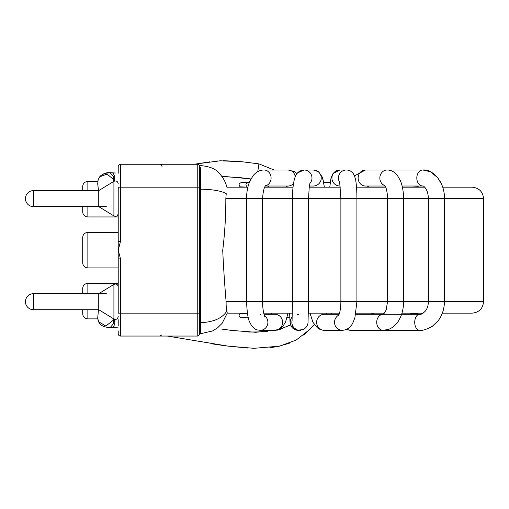 <?xml version="1.0" encoding="UTF-8"?>
<svg xmlns="http://www.w3.org/2000/svg" width="509" height="509" viewBox="0 0 509 509"><rect width="100%" height="100%" fill="white"/><g stroke="black" fill="none" stroke-linecap="round" stroke-linejoin="round"><path stroke-width="0.76" d="M199.528 166.558A2.291 2.291 0 0 0 197.237 164.267L120.506 164.267A2.291 2.291 0 0 0 118.215 166.558L118.215 173.206M115.715 173.022L112.464 172.825C114.34 174.479 115.104 177.196 114.773 180.981M114.41 181.089L113.87 176.909L110.186 172.812M113.952 181.306L113.431 179.321L113.87 176.909M113.431 179.321L107.036 174.097L99.713 176.782L99.115 177.641M118.215 326.021L118.215 319.709M114.849 319.359C115.18 323.139 114.449 325.849 112.661 327.491L118.215 327.122M110.218 327.51L113.94 323.196L114.417 319.245M98.46 309.714L97.703 318.1L98.606 321.739L105.859 326.034L113.596 319.964C113.246 322.178 113.361 323.253 113.94 323.196M113.596 319.964L113.806 318.933M98.294 179.359L98.53 178.767M99.726 323.559L98.911 322.312M197.237 164.267L197.237 187.172L118.215 187.172L118.215 241.444L120.506 241.444L118.215 250.161L118.215 241.444M118.215 330.901L118.215 333.764A2.291 2.291 0 0 0 120.506 336.055L197.237 336.055A2.291 2.291 0 0 0 199.528 333.764L199.528 333.63M118.215 258.884L120.506 258.884L118.215 250.161L118.215 313.15L120.506 313.15L120.506 336.055A2.291 2.291 0 0 1 118.215 333.764M199.528 313.15L197.237 313.15L197.237 187.172L199.528 187.172L199.528 168.606L199.528 333.764M87.866 293.68L87.866 283.373L118.215 283.373L87.866 283.373A5.154 5.154 0 0 0 82.712 288.527L82.712 293.68M82.712 309.714L82.712 313.722A5.154 5.154 0 0 0 87.866 318.876L97.779 318.876M118.215 267.912L87.866 267.912A5.154 5.154 0 0 1 82.712 262.759L82.712 237.563A5.154 5.154 0 0 1 87.866 232.409L118.215 232.409M87.866 216.949L118.215 216.949L87.866 216.949A5.154 5.154 0 0 1 82.712 211.795A5.154 5.154 0 0 0 87.866 216.949L87.866 206.641M87.866 190.608L87.866 181.446A5.154 5.154 0 0 0 82.712 186.599A5.154 5.154 0 0 1 87.866 181.446L97.785 181.446L97.906 180.74M82.712 186.599L82.712 190.608M82.712 206.641L82.712 211.795M87.866 232.409A5.154 5.154 0 0 0 82.712 237.563A5.154 5.154 0 0 1 87.866 232.409L87.866 267.912M402.123 186.027L422.858 186.027A8.017 6.051 -90 0 1 416.807 178.01A8.017 6.051 -90 0 1 422.858 169.993L430.429 171.756L437.778 177.781L441.691 184.532L442.658 187.172L472.097 187.172C479.052 187.853 482.869 191.67 483.55 198.625L483.55 301.697C482.869 308.658 479.052 312.475 472.097 313.15L442.334 313.15M424.722 187.172L402.39 187.172M385.714 187.172L356.516 187.172M340.432 187.172L309.186 187.172M293.044 187.172L264.718 187.172M247.87 187.172L226.931 187.172M421.185 314.078L423.144 313.15L401.945 313.15M384.397 313.15L355.931 313.15M339.497 313.15L308.416 313.15M292.376 313.15L263.707 313.15M247.406 313.15L227.249 313.15M267.969 186.027L267.969 187.172M367.008 187.172L367.25 186.402M240.7 313.15L240.14 313.499L247.425 313.289M410.222 313.15L410.827 313.499L417.743 313.499L418.513 314.295M248.316 317.731L241.355 317.731L248.316 317.731M289.774 317.731L287.006 317.731M410.222 187.172L417.743 186.828L418.513 186.027L422.858 186.027C422.381 185.053 428.19 188.12 428.368 198.625L483.55 198.625M340.317 186.027L339.885 186.027A8.017 7.959 -90 0 1 331.925 178.01A8.017 7.959 -90 0 1 339.885 169.993L333.013 173.544L331.041 178.01L330.207 182.591L323.762 182.591L322.413 177.253L318.698 171.832L322.413 177.253L324.392 187.172M225.875 176.591L221.949 176.572L239.72 177.59L250.924 178.945L249.264 182.591L241.355 182.591C238.861 183.437 238.46 184.843 240.14 186.828L247.66 187.172M248.373 182.591C245.72 183.361 245.281 184.773 247.056 186.828M113.914 318.997L113.914 284.404L98.746 293.68L98.746 309.714L113.914 318.997C116.249 319.868 117.687 319.06 118.215 316.585M113.914 181.331L113.914 215.924L98.746 206.641L98.746 190.608L113.914 181.331C116.249 180.46 117.687 181.268 118.215 183.736M200.673 333.522L200.673 189.195C212.787 189.393 221.313 190.881 226.238 193.662L225.831 198.625C225.85 216.007 224.813 233.262 222.719 250.39C223.521 267.511 224.654 284.614 226.117 301.697C226.06 305.788 226.327 308.912 226.906 311.063L227.256 313.086M200.673 189.195L200.673 167.696M200.673 322.655C213.519 322.133 222.261 318.265 226.906 311.063M199.528 168.606L199.312 165.59M387.584 170.006A8.017 6.051 -90 0 1 387.845 169.993L422.858 169.993C432.987 168.95 445.044 182.457 444.402 198.625L444.402 301.697C444.332 308.938 442.238 315.3 438.115 320.797L432.275 326.333C426.116 329.603 421.878 330.933 419.569 330.328A8.017 4.855 90 0 0 419.588 330.328A8.017 4.855 90 0 0 419.607 330.328M226.117 301.697L483.55 301.697M428.374 301.697C428.273 305.495 427.293 308.594 425.435 310.986C422.826 313.639 420.879 314.74 419.607 314.301A8.017 4.855 90 0 0 419.588 314.295A8.017 4.855 90 0 0 414.727 322.299A8.017 4.855 90 0 0 419.569 330.328L375.171 330.328M385.192 186.027L365.462 186.027A8.017 7.323 -90 0 1 358.139 178.01A8.017 7.323 -90 0 1 365.462 169.993L355.231 175.465L354.671 176.216L355.231 175.465L365.462 169.993L387.171 169.993C391.071 170.019 394.469 171.832 397.376 175.427L400.227 180.32C402.434 185.569 403.548 191.67 403.567 198.625L225.831 198.625M384.982 185.664A8.017 7.323 -90 0 1 379.93 176.801A8.017 7.323 -90 0 1 387.171 169.993L387.476 170M355.708 314.295L383.143 314.295A8.017 6.509 90 0 0 376.717 322.331A8.017 6.509 90 0 0 383.169 330.328A8.017 6.509 90 0 0 383.226 330.328A8.017 6.509 90 0 0 383.481 330.328M347.125 329.056A8.017 6.509 90 0 0 350.618 330.328A8.017 6.509 90 0 0 350.644 330.328L383.226 330.328M339.821 182.546A8.017 7.959 -90 0 1 346.387 169.993L339.885 169.993L333.013 173.544L331.041 178.01L329.756 187.172M338.784 315.116A8.017 7.59 90 0 0 334.718 324.068A8.017 7.59 90 0 0 342.01 330.328A8.017 7.59 90 0 0 342.131 330.328A8.017 7.59 90 0 0 342.277 330.328M339.121 314.295L324.22 314.295A8.017 7.59 90 0 0 323.991 314.301A8.017 7.59 90 0 0 316.63 322.42A8.017 7.59 90 0 0 324.188 330.328A8.017 7.59 90 0 0 324.22 330.328L342.131 330.328M309.86 183.475A8.017 7.896 90 0 0 304.083 169.993L313.347 169.993A8.017 7.896 90 0 1 320.842 180.542A8.017 7.896 90 0 1 313.347 186.027L309.351 186.027M298.484 314.422A8.017 8.01 90 0 0 297.021 314.823M292.102 320.358A8.017 8.01 90 0 0 300.762 330.284M292.274 316.929A8.017 8.01 90 0 0 298.217 330.328L299.877 330.328M292.064 320.746L292.484 301.697L292.484 198.625C292.471 190.455 293.19 183.704 294.641 178.373L295.723 175.592C296.174 174.434 298.357 170.432 304.083 169.993L297.561 172.895L297.021 173.531L294.399 171.654L288.177 169.993A8.017 7.145 90 0 1 295.226 176.706M293.547 183.297A8.017 7.145 90 0 1 288.177 186.027L265.354 186.027M263.503 170.012A8.017 7.145 90 0 1 263.948 169.993A8.017 7.145 90 0 1 271.049 177.145A8.017 7.145 90 0 1 265.488 185.842M260.163 330.328A8.017 7.73 -90 0 0 264.413 315.618M260.551 314.308A8.017 7.73 -90 0 0 260.163 314.295L260.258 314.295M260.233 330.328L274.892 330.328A8.017 7.73 -90 0 0 282.622 322.452A8.017 7.73 -90 0 0 274.892 314.295L263.986 314.295M193.834 164.267L220.111 160.799L241.794 161.716L258.916 163.873L274.135 169.993L258.916 163.873L257.77 171.628M197.237 336.055L197.237 313.15L120.506 313.15L120.506 258.884M120.506 164.267L120.506 241.444M82.712 313.722A5.154 5.154 0 0 0 87.866 318.876L87.866 309.714M428.368 301.697L428.368 198.625L403.567 198.625L403.567 301.697C403.561 307.124 402.587 312.144 400.659 316.763L398.693 320.619C396.206 324.736 392.897 327.631 388.774 329.317L383.169 330.328M106.305 293.68L33.467 293.68L33.467 309.714L98.746 309.714M98.746 190.608L33.467 190.608L33.467 206.641L106.305 206.641M368.045 187.172L368.433 186.027L368.045 187.172M383.226 314.295L419.588 314.295M374.948 314.295L371.15 313.15M366.919 187.172L367.441 186.027M384.658 185.2L385.561 186.816C385.466 186.211 387.565 191.479 387.534 198.625L387.534 301.697L386.216 309.695L385.078 312.157L383.08 314.327M350.332 330.322L345.904 329.628M326.517 313.15L326.937 314.295L331.512 314.295L331.117 313.15M339.643 181.802L340.884 198.625L340.884 301.697C340.75 308.403 339.929 313.105 338.409 315.803M346.387 169.993C349.18 170.051 351.464 171.228 353.24 173.524L354.487 175.745L355.626 179.811C356.478 184.665 356.911 190.939 356.917 198.625L356.917 301.697L354.907 317.571C353.367 322.07 352.094 324.742 351.095 325.601C348.951 328.559 345.923 330.131 342.01 330.328M323.749 330.316L320.237 329.546L317.393 327.891L312.952 322.254L309.994 313.15M313.347 169.993L318.698 171.832L313.347 169.993M310.108 182.68L309.294 186.415L308.518 198.625L308.518 301.697L308.034 322.235C308.066 322.146 308.212 326.765 303.294 329.571L298.115 330.137M297.498 330.296L290.868 325.569L290.047 322.197L289.64 313.15M287.407 187.172L286.771 186.027M257.529 329.972L260.315 330.328L257.529 329.972C254.271 329.17 251.681 326.568 249.766 322.159C248.118 319.518 247.056 312.698 246.572 301.697L246.572 198.625C246.591 192.001 247.711 186.109 249.932 180.962L253.202 175.529C256.052 172.137 259.348 170.299 263.089 170.025L288.177 169.993M265.774 185.505C266.194 185.645 263.401 185.435 262.606 198.625L262.606 301.697C262.517 311.336 264.992 317.648 264.75 316.375M274.924 330.335L279.995 328.897L282.724 326.613L285.581 321.923L287.992 313.15M271.322 314.295L271.641 313.15M286.987 187.172L286.567 186.027L286.987 187.172M268.644 186.644L268.128 186.027M112.464 172.825L110.173 172.761M99.605 176.922C102.735 173.658 106.266 172.277 110.192 172.786M99.713 176.788L98.199 179.645L97.715 183.698L98.46 190.608M221.6 329.062L231.601 330.411L255.785 332.294L279.352 329.679L290.563 324.793M167.346 336.055L227.994 346.12L253.946 348.309L279.594 346.152L296.098 340.114L310.21 329.107L314.282 324.513L303.701 335.094M112.661 327.491L107.755 327.472L103.282 326.377L100.979 324.888L98.905 322.305M250.924 178.945L226.021 176.598M258.916 163.873L241.794 161.716M239.574 161.487L223.209 160.691M220.658 160.774L220.111 160.799M217.578 160.959L213.926 161.308M209.727 161.856L197.269 163.796M112.534 172.831L112.203 172.812M111.197 172.78L110.307 172.761M99.84 176.629L100.979 175.44L104.765 173.397L110.218 172.761M289.328 343.231L277.812 346.54L269.821 347.723M247.87 348.061L225.913 345.878L213.475 344.071M289.856 325.232L277.564 330.15M267.607 331.83L248.64 332.033M112.534 327.497L115.708 327.306M112.203 327.516L111.197 327.548M98.294 320.969L97.906 319.588M99.115 322.687L98.53 321.561M161.703 334.992L159.769 336.055M162.059 166.558L161.404 164.954L159.769 164.267M417.183 313.15L417.743 313.499M240.14 313.499C238.46 315.485 238.861 316.891 241.355 317.731M417.183 187.172L417.743 186.828M240.7 187.172L240.14 186.828M33.467 293.68A8.017 8.017 0 0 0 25.45 301.697A8.017 8.017 0 0 0 33.467 309.714M33.467 190.608A8.017 8.017 0 0 0 25.45 198.625A8.017 8.017 0 0 0 33.467 206.641M113.914 284.404C116.249 283.532 117.687 284.34 118.215 286.809M113.914 215.924C116.249 216.796 117.687 215.988 118.215 213.513M227.16 188.044L226.053 184.423C224.539 180.078 222.089 176.216 218.711 172.831C215.561 168.848 209.549 166.437 200.673 165.597M227.281 313.035L222.128 323.323L217.642 327.783L212.577 330.945L200.673 333.681M200.673 333.758L199.528 333.758M200.673 165.52L199.318 165.52"/></g></svg>
